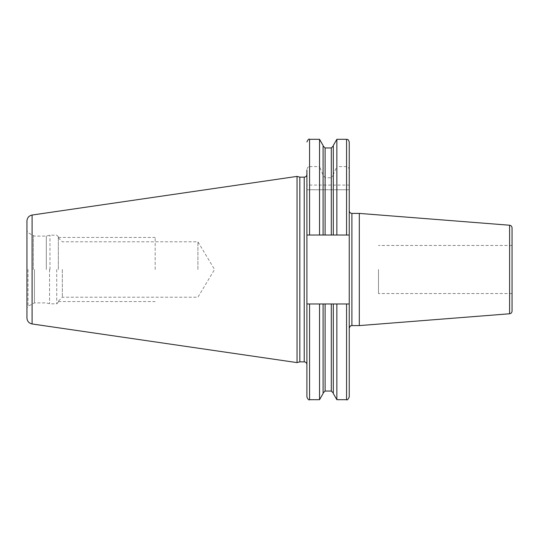 <?xml version="1.0" encoding="UTF-8"?>
<svg xmlns="http://www.w3.org/2000/svg" width="539" height="539" viewBox="0 0 539 539"><rect width="100%" height="100%" fill="white"/><g stroke="black" fill="none" stroke-linecap="round" stroke-linejoin="round"><path stroke-width="0.4" stroke-dasharray="2.69 2.02" d="M26.95 220.983L26.95 318.017M297.043 362.606L297.043 176.394M299.819 177.142L299.819 361.858M306.9 257.709L306.9 303.962L319.546 303.962L319.546 399.689M309.568 139.311L309.568 166.585C308.086 166.612 307.19 167.744 306.9 169.987L306.9 235.038L349.238 235.038L336.855 235.038L336.855 189.762L349.238 189.762L349.238 303.962L306.9 303.962L331.303 303.962L331.303 391.044M349.238 141.979L349.238 185.086L306.9 185.086M309.568 189.762L309.568 235.038L319.546 235.038L319.546 189.762L306.9 189.762L349.238 189.762L349.238 185.086M349.238 397.021L349.238 303.962M349.238 269.5L349.238 210.736L349.238 269.5M349.238 169.987C348.942 167.744 348.053 166.612 346.564 166.585L336.855 166.585L336.855 139.311M333.311 145.456L333.311 174.474L336.855 166.585M333.311 174.474L333.311 175.128L331.303 177.769L325.098 177.769L323.09 175.128L319.546 166.585L319.546 139.311M309.568 166.585L319.546 166.585M306.9 281.291L306.9 364.532M306.9 397.021L306.9 235.038L309.568 235.038M319.546 189.762L333.311 189.762L333.311 235.038L333.311 175.128M336.855 189.762L333.311 189.762L333.311 235.038L323.09 235.038L323.09 175.128M323.09 393.544L323.09 303.962L323.09 393.046L323.09 303.962L319.546 303.962M323.09 145.456L323.09 174.474M323.09 189.762L323.09 235.038L323.09 189.762M323.09 303.962L325.098 303.962L325.098 391.044M333.311 303.962L333.311 393.544M336.855 399.689L336.855 303.962M319.546 235.038L323.09 235.038M349.238 235.038L306.9 235.038M336.855 235.038L333.311 235.038M359.311 325.596L359.311 213.404M512.05 227.896L512.05 311.104M512.05 269.5L512.05 293.539L512.05 269.5M378.486 269.5L378.486 293.539L378.486 269.5M46.314 269.5L46.314 236.095L46.314 269.5M58.34 269.5L58.34 236.776L58.34 269.5M62.342 269.5L62.342 297.211L62.342 269.5M197.907 269.5L197.907 241.789L197.907 269.5M155.171 269.5L155.171 237.436L155.171 269.5M32.091 215.041L32.091 323.959M304.225 361.858L304.225 177.142M309.568 399.689L309.568 303.962M346.564 399.689L346.564 303.962M331.303 147.956L331.303 177.769M331.303 189.762L331.303 235.038M325.098 147.956L325.098 177.769M325.098 189.762L325.098 235.038M346.564 139.311L346.564 166.585M346.564 189.762L346.564 235.038M351.906 325.596L351.906 213.404M509.591 225.228L509.591 313.772M28.021 269.5L28.021 306.28L28.021 269.5M33.371 269.5L33.371 235.806L33.371 269.5M34.435 269.5L34.435 302.905L34.435 269.5M49.548 269.5L49.548 303.774L49.548 269.5M49.965 269.5L49.965 235.172L49.965 269.5M56.736 269.5L56.736 303.828L56.736 269.5M512.05 293.539L378.486 293.539M512.05 245.461L378.486 245.461M58.34 302.224L56.736 303.828L49.965 303.828L46.314 302.905L34.435 302.905L28.021 306.28L26.95 308.133M58.34 236.776L56.736 235.172L49.965 235.172L46.314 236.095L34.435 236.095L28.021 232.72L26.95 230.867M58.34 237.78L62.342 241.789L197.907 241.789L214.562 269.5L197.907 297.211L62.342 297.211L58.34 301.22M58.34 237.436L155.171 237.436M58.34 301.564L155.171 301.564"/><path stroke-width="0.81" d="M26.95 269.5L26.95 220.983C27.199 217.736 28.911 215.755 32.091 215.041L297.043 176.394L297.043 362.606L32.091 323.959C28.911 323.245 27.199 321.264 26.95 318.017L26.95 269.5M297.043 362.606L299.819 361.858L299.819 177.142L297.043 176.394M299.819 177.142L304.225 177.142L304.225 361.858C305.849 362.019 306.738 362.909 306.9 364.532L306.9 169.987M349.238 303.962L346.564 303.962L346.564 399.689C347.183 400.389 348.079 399.5 349.238 397.021L349.238 141.979C347.877 138.233 347.325 139.844 346.564 139.311L346.564 235.038L349.238 235.038M346.564 303.962L325.098 303.962L331.303 303.962L331.303 391.044L333.311 393.046M319.546 303.962L306.9 303.962L306.9 397.021C308.025 399.48 308.921 400.369 309.568 399.689L319.546 399.689L319.546 303.962L323.09 303.962L323.09 393.544L319.546 399.689M306.9 235.038L346.564 235.038M323.09 235.038L323.09 145.456L319.546 139.311L319.546 235.038M323.09 393.046L325.098 391.044L325.098 303.962L323.09 303.962M333.311 303.962L333.311 393.544L336.855 399.689L346.564 399.689M333.311 235.038L333.311 145.456L336.855 139.311L336.855 235.038M336.855 303.962L336.855 399.689M351.906 325.596L351.906 213.404L359.311 213.404L359.311 325.596L351.906 325.596C351.084 326.23 350.741 324.357 349.238 328.264M509.591 225.228L509.591 313.772C511.1 313.523 511.922 312.633 512.05 311.104L512.05 227.896C511.922 226.367 511.1 225.477 509.591 225.228L359.311 213.404M32.091 323.959L32.091 215.041M309.568 235.038L309.568 139.311C308.921 138.631 308.025 139.52 306.9 141.979M309.568 303.962L309.568 399.689M331.303 235.038L331.303 147.956L333.311 145.954M325.098 235.038L325.098 147.956L331.303 147.956M299.819 361.858L304.225 361.858M304.225 177.142C305.849 176.981 306.738 176.091 306.9 174.468M325.098 391.044L331.303 391.044M325.098 147.956L323.09 145.954M309.568 139.311L319.546 139.311M336.855 139.311L346.564 139.311M351.906 213.404C350.283 213.249 349.393 212.353 349.238 210.736M509.591 313.772L359.311 325.596"/></g></svg>
